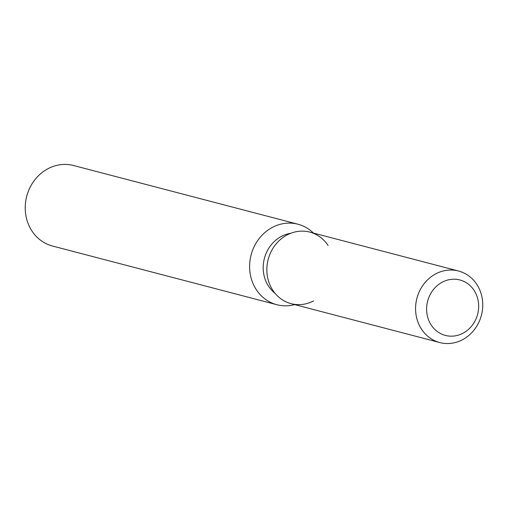 <?xml version="1.0" encoding="UTF-8"?>
<svg xmlns="http://www.w3.org/2000/svg" width="508" height="508" viewBox="0 0 508 508"><rect width="100%" height="100%" fill="white"/><g stroke="black" fill="none" stroke-linecap="round" stroke-linejoin="round"><path stroke-width="0.76" d="M440.804 283.007A28.658 25.845 104.7 0 0 426.72 311.817A28.658 25.845 104.7 0 0 445.383 335.42A28.658 25.845 104.7 0 0 464.464 332.384A28.658 25.845 104.7 0 0 478.555 303.568A28.658 25.845 104.7 0 0 459.886 279.971A28.658 25.845 104.7 0 0 440.804 283.007A28.658 25.845 104.7 0 0 426.72 311.817A28.658 25.845 104.7 0 0 445.383 335.42A28.658 25.845 104.7 0 0 464.464 332.384A28.658 25.845 104.7 0 0 478.555 303.568A28.658 25.845 104.7 0 0 459.886 279.971A28.658 25.845 104.7 0 0 440.804 283.007M328.092 245.491A36.982 33.35 104.7 0 0 285.185 236.023A36.982 33.35 104.7 0 0 270.002 285.096A36.982 33.35 104.7 0 0 313.582 300.939M290.684 233.293A33.28 30.016 104.7 0 0 279.692 237.369A33.28 30.016 104.7 0 0 274.999 293.256M313.398 233.045A41.612 37.522 104.7 0 0 297.929 224.212A41.612 37.522 104.7 0 0 270.224 228.619A41.612 37.522 104.7 0 0 249.771 270.453A41.612 37.522 104.7 0 0 276.873 304.717A41.612 37.522 104.7 0 0 294.684 304.597M297.929 224.212L73.558 165.513A41.612 37.522 104.7 0 0 45.853 169.926A41.612 37.522 104.7 0 0 25.4 211.76A41.612 37.522 104.7 0 0 52.502 246.024L276.873 304.717M458.514 271.005L309.804 232.105A36.982 33.35 104.7 0 0 285.185 236.023A36.982 33.35 104.7 0 0 267.005 273.202A36.982 33.35 104.7 0 0 291.084 303.657L439.795 342.557A36.982 33.35 104.7 0 0 464.42 338.639A36.982 33.35 104.7 0 0 482.6 301.46A36.982 33.35 104.7 0 0 458.514 271.005A36.982 33.35 104.7 0 0 433.895 274.923A36.982 33.35 104.7 0 0 415.715 312.103A36.982 33.35 104.7 0 0 439.795 342.557"/></g></svg>
